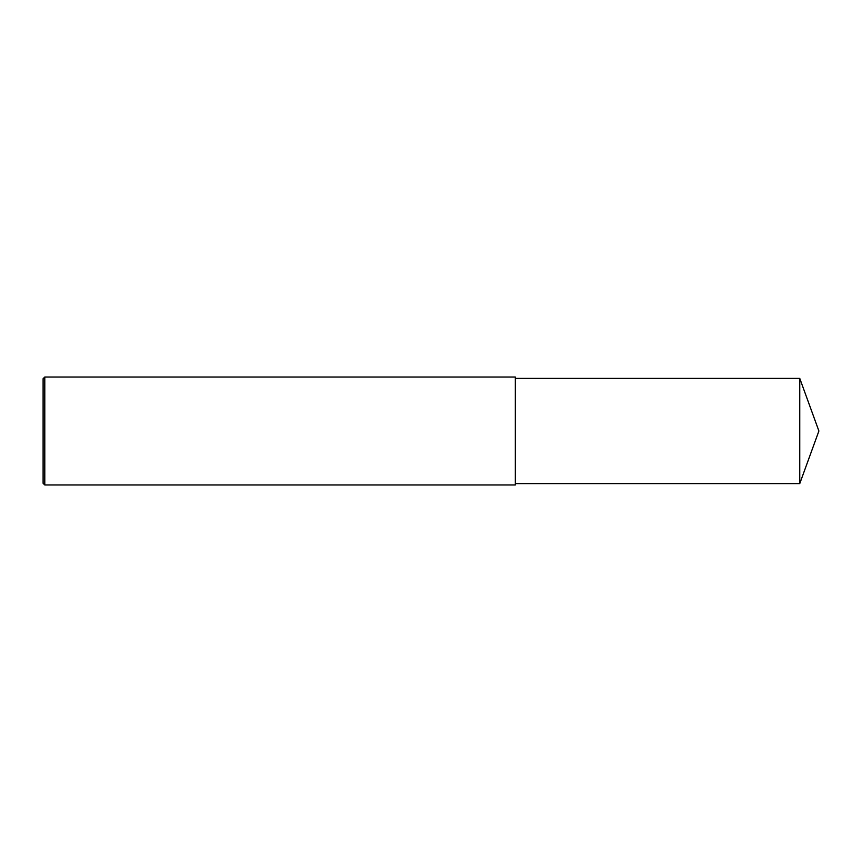 <?xml version="1.0" encoding="UTF-8"?>
<svg xmlns="http://www.w3.org/2000/svg" width="862" height="862" viewBox="0 0 862 862"><rect width="100%" height="100%" fill="white"/><g stroke="black" fill="none" stroke-linecap="round" stroke-linejoin="round"><path stroke-width="1.29" d="M44.792 431L44.792 484.972L43.1 483.28L43.1 378.72L44.792 377.028L44.792 431M44.792 377.028L515.325 377.028L515.325 484.972L44.792 484.972M515.325 378.386L799.753 378.386L799.753 483.614L515.325 483.614M799.753 483.614L818.9 431L799.753 378.386"/></g></svg>
